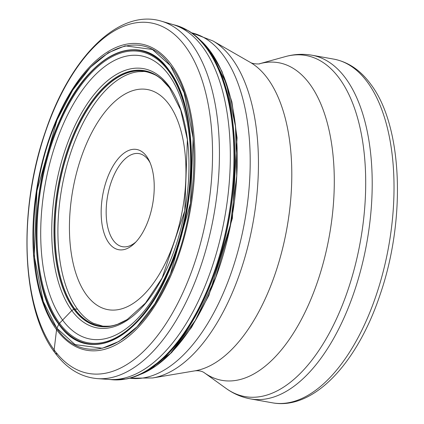 <?xml version="1.0" encoding="UTF-8"?>
<svg xmlns="http://www.w3.org/2000/svg" width="424" height="424" viewBox="0 0 424 424"><rect width="100%" height="100%" fill="white"/><g stroke="black" fill="none" stroke-linecap="round" stroke-linejoin="round"><path stroke-width="0.64" d="M109.265 379.448A180.55 89.999 100.1 0 0 217.046 250.907A180.55 89.999 100.1 0 0 202.836 47.218A180.55 89.999 100.1 0 0 172.748 24.507A180.55 89.999 100.1 0 0 172.674 24.486L174.37 24.936A180.232 89.84 -79.9 0 1 175.51 25.228A180.232 89.84 -79.9 0 1 206.504 48.166A180.232 89.84 100.1 0 1 220.422 252.444A180.232 89.84 100.1 0 1 112.106 379.729A180.232 89.84 100.1 0 1 110.929 379.607L109.185 379.443A180.55 89.999 100.1 0 0 109.265 379.448L97.52 378.632A181.817 90.635 -79.9 0 0 206.059 249.19A181.817 90.635 -79.9 0 0 191.749 44.07A181.817 90.635 -79.9 0 0 161.454 21.2C118.858 8.093 70.278 57.267 45.575 131.111C17.776 209.949 21.279 309.149 54.786 352.577C66.547 368.514 80.788 377.201 97.52 378.632M143.72 373.019A177.767 88.616 100.1 0 0 230.047 227.529A177.767 88.616 100.1 0 0 210.187 51.087A177.767 88.616 -79.9 0 0 202.842 42.485L210.495 51.442L221.922 71.338L231.87 101.797L237.064 137.795L232.373 218.323L208.862 295.486L191.505 327.439L171.619 352.561L156.223 365.758L143.72 373.019A177.767 88.616 100.1 0 1 143.492 373.125M115.72 324.885A129.325 64.464 100.1 0 1 113.934 325.372C112.567 326.072 108.867 326.332 102.836 326.151L93.413 323.295A129.209 64.406 100.1 0 1 77.581 309.303L74.661 308.884A2.549 1.998 143.6 0 0 74.465 308.926L71.788 310.516A5132.117 4022.276 143.6 0 0 62.609 320.072A245.962 192.772 -36.4 0 1 59.53 323.242A147.902 73.728 -79.9 0 1 59.604 123.209A147.902 73.728 -79.9 0 1 168.646 71.084A147.902 73.728 100.1 0 1 168.572 271.116A147.902 73.728 100.1 0 1 59.53 323.242L58.936 323.994A3.768 2.952 143.6 0 0 58.835 324.164A49.64 38.907 143.6 0 0 58.788 324.265A65.672 51.468 143.6 0 0 56.949 328.309L56.906 328.409A5.358 4.203 143.6 0 0 56.567 329.686L54.14 349.901A5.454 4.277 143.6 0 0 57.611 354.045M168.794 70.061A149.041 74.295 100.1 0 1 168.72 271.641A149.041 74.295 100.1 0 1 58.835 324.164A149.041 74.295 -79.9 0 1 58.91 122.589A149.041 74.295 -79.9 0 1 168.794 70.061M136.04 241.812A47.276 23.569 100.1 0 1 122.472 246.694A47.276 23.569 100.1 0 1 113.356 240.456A47.276 23.569 100.1 0 1 113.383 176.511A47.276 23.569 100.1 0 1 139.12 153.61A47.276 23.569 100.1 0 1 148.236 159.848A47.276 23.569 100.1 0 1 150.16 162.896M108.91 243A50.917 25.382 100.1 0 1 108.936 174.137A50.917 25.382 100.1 0 1 146.476 156.191A50.917 25.382 100.1 0 1 149.396 161.162A50.917 25.382 100.1 0 1 146.45 225.054A50.917 25.382 100.1 0 1 134.726 243.169A50.917 25.382 100.1 0 1 108.91 243M175.51 25.228L188.696 30.926A180.046 89.75 -79.9 0 1 207.235 48.463A180.046 89.75 100.1 0 1 224.508 239.788A180.046 89.75 100.1 0 1 126.447 378.955A180.046 89.75 100.1 0 1 126.437 378.961A180.046 89.75 100.1 0 1 126.363 378.971M202.566 42.209L195.597 35.865A179.93 89.692 -79.9 0 1 195.602 35.876A179.93 89.692 -79.9 0 1 207.437 48.606A179.93 89.692 100.1 0 1 226.432 232.373A179.93 89.692 100.1 0 1 134.641 376.708A179.93 89.692 100.1 0 1 134.631 376.713A179.93 89.692 100.1 0 1 130.407 378.028M202.582 42.23L210.124 51.023L226.374 83.549L235.506 126.432L236.735 175.928L229.946 227.752L215.721 277.386L195.305 320.518L170.475 353.399L143.392 373.168L134.631 376.713M169.446 87.779A129.808 64.708 -79.9 0 0 168.8 86.915A129.808 64.708 -79.9 0 0 73.447 134.408A129.808 64.708 -79.9 0 0 73.734 309.165A129.808 64.708 100.1 0 0 127.189 319.537L117.612 324.265A129.405 64.506 100.1 0 1 117.607 324.265L113.924 325.372A129.325 64.464 100.1 0 1 113.924 325.372A129.325 64.464 100.1 0 1 74.661 308.884A129.325 64.464 -79.9 0 1 69.722 146.624A129.325 64.464 -79.9 0 1 158.375 76.845A129.325 64.464 -79.9 0 1 158.385 76.85A129.325 64.464 -79.9 0 1 159.89 77.926M117.607 324.265A129.405 64.506 100.1 0 1 74.465 308.926A129.405 64.506 -79.9 0 1 70.755 143.233A129.405 64.506 -79.9 0 1 161.449 79.161A129.405 64.506 -79.9 0 0 161.449 79.161L169.473 87.816L180.709 110.028L187.387 139.671L184.769 210.77L162.138 277.974L145.469 303.075L127.189 319.537M168.927 86.051A131.657 65.63 100.1 0 1 168.858 264.12A131.657 65.63 100.1 0 1 71.788 310.516A131.657 65.63 -79.9 0 1 71.857 132.452A131.657 65.63 -79.9 0 1 168.927 86.051M168.741 74.82A143.853 71.709 100.1 0 1 168.667 269.378A143.853 71.709 100.1 0 1 62.609 320.072A143.853 71.709 -79.9 0 1 62.683 125.515A143.853 71.709 -79.9 0 1 168.741 74.82M168.747 70.241A148.84 74.195 100.1 0 1 168.673 271.546A148.84 74.195 100.1 0 1 58.936 323.994A148.84 74.195 -79.9 0 1 59.01 122.695A148.84 74.195 -79.9 0 1 168.747 70.241M168.832 69.96C198.946 108.078 198.914 204.776 168.757 271.699C140.111 340.663 87.397 365.859 58.788 324.265C28.673 286.152 28.705 189.448 58.862 122.531C87.508 53.562 140.222 28.366 168.832 69.96M170.506 65.89L184.111 92.686L193.174 138.309L190.477 203.26L170.432 274.063L154.707 303.992L137.037 326.756L119.112 341.362L102.327 348.247L75.096 344.611L56.949 328.309C25.869 288.977 25.906 189.189 57.023 120.13C86.586 48.967 140.985 22.965 170.506 65.89M170.554 65.784C201.654 105.147 201.617 205.009 170.475 274.127C140.89 345.348 86.448 371.371 56.906 328.409L43.29 301.591L34.222 255.932L36.915 190.927L56.98 120.072L72.716 90.121L90.397 67.342L108.337 52.724L125.138 45.834L152.391 49.47L170.554 65.784M56.567 329.686A155.497 77.513 -79.9 0 0 171.206 274.885A155.497 77.513 -79.9 0 0 171.285 64.581A155.497 77.513 -79.9 0 0 56.646 119.383A155.497 77.513 -79.9 0 0 56.567 329.686M185.447 46.465A177.979 88.722 100.1 0 1 185.357 287.181A177.979 88.722 100.1 0 1 54.14 349.901A177.979 88.722 100.1 0 1 54.224 109.185A177.979 88.722 100.1 0 1 185.447 46.465M158.385 76.85C157.855 75.705 146.556 70.861 143.058 71.529L138.415 71.688A129.209 64.406 -79.9 0 0 65.858 169.319A129.209 64.406 -79.9 0 0 77.581 309.303M195.597 35.865A179.93 89.692 -79.9 0 0 192.093 33.173M188.696 30.926A180.046 89.75 -79.9 0 0 188.691 30.92L195.602 35.876M191.59 32.807A175.478 87.471 100.1 0 1 223.48 55.565A175.478 87.471 100.1 0 1 236.55 256.128A175.478 87.471 100.1 0 1 129.813 378.192M129.77 378.203L152.682 377.959A173.888 86.682 -79.9 0 0 248.358 244.505A173.888 86.682 -79.9 0 0 231.965 58.544A173.888 86.682 -79.9 0 0 212.959 40.953L191.553 32.786M194.966 370.836C198.867 370.491 201.951 371.106 204.209 372.675A161.316 80.412 -79.9 0 0 315.483 287.53A161.316 80.412 -79.9 0 0 309.732 84A161.316 80.412 -79.9 0 0 259.456 63.775C261.56 63.876 253.414 64.57 250.149 62.296A159.196 79.357 100.1 0 1 267.549 78.403A159.196 79.357 100.1 0 1 282.559 248.649A159.196 79.357 100.1 0 1 194.966 370.836L152.682 377.959M339.322 78.339A173.241 86.358 100.1 0 1 345.502 296.917A173.241 86.358 100.1 0 1 225.997 388.358C233.46 393.748 241.627 397.262 250.494 398.899A174.566 87.021 -79.9 0 0 358.079 279.639A174.566 87.021 -79.9 0 0 345.624 78.249A174.566 87.021 -79.9 0 0 311.969 55.221C303.081 53.678 294.203 54.145 285.336 56.615A173.241 86.358 100.1 0 1 339.322 78.339M311.969 55.221L333.778 59.122A174.566 87.021 100.1 0 1 367.407 82.113A174.566 87.021 100.1 0 1 367.438 82.15A174.566 87.021 100.1 0 1 379.893 283.539A174.566 87.021 100.1 0 1 272.303 402.8L250.494 398.899M168.932 104.293A111.798 55.73 -79.9 0 0 86.512 143.694A111.798 55.73 -79.9 0 0 86.454 294.897A111.798 55.73 -79.9 0 0 168.879 255.497A111.798 55.73 -79.9 0 0 168.932 104.293M126.447 378.955L112.106 379.729M126.437 378.961L134.641 376.708M172.748 24.507L161.454 21.2M161.449 79.161L158.375 76.845M204.209 372.675L225.997 388.358M259.456 63.775L285.336 56.615M333.778 59.122C348.205 61.925 360.485 70.23 370.608 84.037C402.668 125.769 406.134 219.086 380.259 294.187C357.628 362.737 313.829 410.533 272.303 402.8M250.149 62.296L212.959 40.953"/></g></svg>
